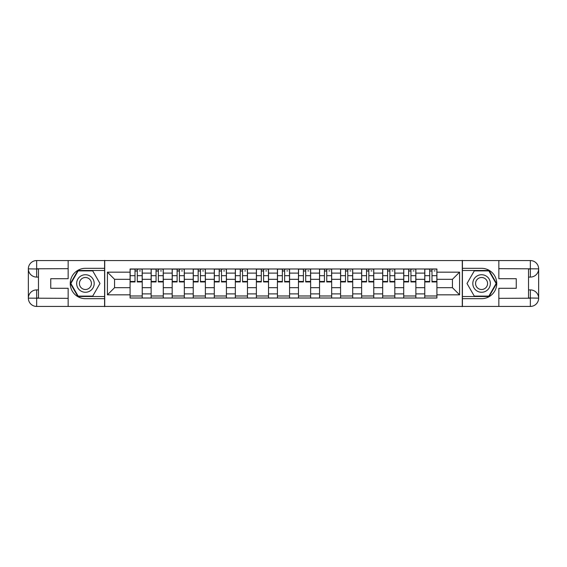 <?xml version="1.0" encoding="UTF-8"?>
<svg xmlns="http://www.w3.org/2000/svg" width="567" height="567" viewBox="0 0 567 567"><rect width="100%" height="100%" fill="white"/><g stroke="black" fill="none" stroke-linecap="round" stroke-linejoin="round"><path stroke-width="0.85" d="M64.51 306.435L502.49 306.435M502.49 260.565L64.51 260.565M151.134 298.008L151.134 273.11L142.232 273.11L142.232 298.008M142.232 273.11L142.232 268.992M151.134 273.11L151.134 268.992M163.282 268.992L163.282 298.008M172.184 298.008L172.184 268.992M184.325 268.992L184.325 298.008M193.234 298.008L193.234 268.992M205.374 268.992L205.374 298.008M214.283 298.008L214.283 268.992M226.424 268.992L226.424 298.008M235.333 298.008L235.333 268.992M247.474 268.992L247.474 298.008M256.376 298.008L256.376 268.992M268.524 268.992L268.524 298.008M277.426 298.008L277.426 268.992M289.574 268.992L289.574 298.008M298.476 298.008L298.476 268.992M310.624 268.992L310.624 298.008M319.526 298.008L319.526 268.992M331.667 268.992L331.667 298.008M340.576 298.008L340.576 268.992M352.717 268.992L352.717 298.008M361.626 298.008L361.626 268.992M373.766 268.992L373.766 298.008M382.675 298.008L382.675 268.992M394.816 268.992L394.816 298.008M403.718 298.008L403.718 268.992M415.866 268.992L415.866 298.008M424.768 298.008L424.768 268.992M424.768 287.682L415.866 287.682M403.718 287.682L394.816 287.682M382.675 287.682L373.766 287.682M361.626 287.682L352.717 287.682M340.576 287.682L331.667 287.682M319.526 287.682L310.624 287.682M298.476 287.682L289.574 287.682M277.426 287.682L268.524 287.682M256.376 287.682L247.474 287.682M235.333 287.682L226.424 287.682M214.283 287.682L205.374 287.682M193.234 287.682L184.325 287.682M172.184 287.682L163.282 287.682M151.134 287.682L142.232 287.682M424.768 279.318L415.866 279.318M403.718 279.318L394.816 279.318M382.675 279.318L373.766 279.318M361.626 279.318L352.717 279.318M340.576 279.318L331.667 279.318M319.526 279.318L310.624 279.318M298.476 279.318L289.574 279.318M277.426 279.318L268.524 279.318M256.376 279.318L247.474 279.318M235.333 279.318L226.424 279.318M214.283 279.318L205.374 279.318M193.234 279.318L184.325 279.318M172.184 279.318L163.282 279.318M151.134 279.318L142.232 279.318M114.569 287.682L130.084 287.682L130.084 279.318L114.569 279.318L114.569 287.682L107.418 294.833L107.418 272.167L130.084 272.167L130.084 279.318M436.916 279.318L436.916 287.682L452.431 287.682L452.431 279.318L436.916 279.318L436.916 268.992L130.084 268.992L130.084 272.167M436.916 272.167L459.582 272.167L459.582 294.833L436.916 294.833L436.916 287.682M130.084 287.682L130.084 298.008L436.916 298.008L436.916 294.833M130.084 294.833L107.418 294.833M462.282 306.641L462.282 260.359M104.718 306.641L104.718 260.359M142.232 295.981L130.084 295.981M135.01 271.019L137.306 271.019M163.282 295.981L151.134 295.981M156.06 271.019L158.356 271.019M184.325 295.981L172.184 295.981M177.11 271.019L179.406 271.019M205.374 295.981L193.234 295.981M198.159 271.019L200.449 271.019M226.424 295.981L214.283 295.981M219.209 271.019L221.499 271.019M247.474 295.981L235.333 295.981M240.252 271.019L242.548 271.019M268.524 295.981L256.376 295.981M261.302 271.019L263.598 271.019M289.574 295.981L277.426 295.981M282.352 271.019L284.648 271.019M310.624 295.981L298.476 295.981M303.402 271.019L305.698 271.019M331.667 295.981L319.526 295.981M324.452 271.019L326.748 271.019M352.717 295.981L340.576 295.981M345.501 271.019L347.791 271.019M373.766 295.981L361.626 295.981M366.551 271.019L368.841 271.019M394.816 295.981L382.675 295.981M387.594 271.019L389.89 271.019M415.866 295.981L403.718 295.981M408.644 271.019L410.94 271.019M436.916 295.981L424.768 295.981M429.694 271.019L431.99 271.019M107.418 272.167L114.569 279.318M452.431 287.682L459.582 294.833M452.431 279.318L459.582 272.167M137.306 281.948L137.306 269.134L142.161 269.134L142.161 281.948L137.306 281.948M135.01 270.884L137.306 270.884M139.461 270.884L140.41 270.884M137.71 269.134L130.155 269.134L130.155 281.948L135.01 281.948L135.01 269.134L134.606 269.134M158.356 281.948L158.356 269.134L163.211 269.134L163.211 281.948L158.356 281.948M156.06 270.884L158.356 270.884M160.511 270.884L161.46 270.884M158.76 269.134L151.205 269.134L151.205 281.948L156.06 281.948L156.06 269.134L155.656 269.134M179.406 281.948L179.406 269.134L184.261 269.134L184.261 281.948L179.406 281.948M177.11 270.884L179.406 270.884M181.56 270.884L182.503 270.884M179.81 269.134L172.255 269.134L172.255 281.948L177.11 281.948L177.11 269.134L176.706 269.134M38.471 277.093L36.649 277.093A8.299 8.299 0 0 1 28.35 268.857A8.299 8.299 0 0 1 36.649 260.565L104.583 260.565L104.583 268.319L85.426 268.319A15.181 15.181 0 0 0 70.244 283.5A15.181 15.181 0 0 0 85.426 298.681L104.583 298.681L104.583 306.435L36.649 306.435A8.299 8.299 0 0 1 28.35 298.143A8.299 8.299 0 0 1 36.649 289.907L38.471 289.907M104.583 298.681L104.583 268.319M68.153 260.565L68.153 278.709L50.746 278.709L50.746 288.291L68.153 288.291L68.153 306.435M36.649 277.093A8.299 8.299 0 0 1 28.35 268.857L36.649 268.992L36.649 277.093A8.299 8.299 0 0 1 28.35 268.857L28.35 298.143L68.153 298.341M36.649 298.341L36.649 306.435A8.299 8.299 0 0 1 28.35 298.143A8.299 8.299 0 0 1 36.649 289.907L36.649 298.008L38.471 298.008L38.471 268.992L36.649 268.992M104.583 270.48L77.906 270.48L70.393 283.5L77.906 296.52L104.583 296.52M528.529 289.907L530.351 289.907A8.299 8.299 0 0 1 538.65 298.143A8.299 8.299 0 0 1 530.351 306.435L462.417 306.435L462.417 298.681L481.574 298.681A15.181 15.181 0 0 0 496.756 283.5A15.181 15.181 0 0 0 481.574 268.319L462.417 268.319L462.417 260.565L530.351 260.565A8.299 8.299 0 0 1 538.65 268.857A8.299 8.299 0 0 1 530.351 277.093L528.529 277.093M462.417 268.319L462.417 298.681M498.847 306.435L498.847 288.291L516.254 288.291L516.254 278.709L498.847 278.709L498.847 260.565M530.351 289.907A8.299 8.299 0 0 1 538.65 298.143L530.351 298.008L530.351 289.907A8.299 8.299 0 0 1 538.65 298.143L538.65 268.857L498.847 268.659M530.351 268.659L530.351 260.565A8.299 8.299 0 0 1 538.65 268.857A8.299 8.299 0 0 1 530.351 277.093L530.351 268.992L528.529 268.992L528.529 298.008L530.351 298.008M462.417 296.52L489.094 296.52L496.607 283.5L489.094 270.48L462.417 270.48M76.651 283.5A8.767 8.767 0 0 0 85.426 292.267A8.767 8.767 0 0 0 94.193 283.5A8.767 8.767 0 0 0 85.426 274.733A8.767 8.767 0 0 0 76.651 283.5M79.423 283.5A6.003 6.003 0 0 0 85.426 289.503A6.003 6.003 0 0 0 91.429 283.5A6.003 6.003 0 0 0 85.426 277.497A6.003 6.003 0 0 0 79.423 283.5M92.712 270.884L99.99 283.5L92.712 296.116L78.14 296.116L70.861 283.5L78.14 270.884L92.712 270.884M472.807 283.5A8.767 8.767 0 0 0 481.574 292.267A8.767 8.767 0 0 0 490.349 283.5A8.767 8.767 0 0 0 481.574 274.733A8.767 8.767 0 0 0 472.807 283.5M475.571 283.5A6.003 6.003 0 0 0 481.574 289.503A6.003 6.003 0 0 0 487.577 283.5A6.003 6.003 0 0 0 481.574 277.497A6.003 6.003 0 0 0 475.571 283.5M488.86 270.884L496.139 283.5L488.86 296.116L474.288 296.116L467.01 283.5L474.288 270.884L488.86 270.884M200.449 281.948L200.449 269.134L205.311 269.134L205.311 281.948L200.449 281.948M198.159 270.884L200.449 270.884M202.61 270.884L203.553 270.884M200.86 269.134L193.297 269.134L193.297 281.948L198.159 281.948L198.159 269.134L197.755 269.134M221.499 281.948L221.499 269.134L226.361 269.134L226.361 281.948L221.499 281.948M219.209 270.884L221.499 270.884M223.66 270.884L224.603 270.884M221.903 269.134L214.347 269.134L214.347 281.948L219.209 281.948L219.209 269.134L218.798 269.134M242.548 281.948L242.548 269.134L247.403 269.134L247.403 281.948L242.548 281.948M240.252 270.884L242.548 270.884M244.71 270.884L245.653 270.884M242.952 269.134L235.397 269.134L235.397 281.948L240.252 281.948L240.252 269.134L239.848 269.134M263.598 281.948L263.598 269.134L268.453 269.134L268.453 281.948L263.598 281.948M261.302 270.884L263.598 270.884M265.76 270.884L266.703 270.884M264.002 269.134L256.447 269.134L256.447 281.948L261.302 281.948L261.302 269.134L260.898 269.134M284.648 281.948L284.648 269.134L289.503 269.134L289.503 281.948L284.648 281.948M282.352 270.884L284.648 270.884M286.803 270.884L287.752 270.884M285.052 269.134L277.497 269.134L277.497 281.948L282.352 281.948L282.352 269.134L281.948 269.134M305.698 281.948L305.698 269.134L310.553 269.134L310.553 281.948L305.698 281.948M303.402 270.884L305.698 270.884M307.853 270.884L308.802 270.884M306.102 269.134L298.547 269.134L298.547 281.948L303.402 281.948L303.402 269.134L302.998 269.134M326.748 281.948L326.748 269.134L331.603 269.134L331.603 281.948L326.748 281.948M324.452 270.884L326.748 270.884M328.903 270.884L329.845 270.884M327.152 269.134L319.597 269.134L319.597 281.948L324.452 281.948L324.452 269.134L324.048 269.134M347.791 281.948L347.791 269.134L352.653 269.134L352.653 281.948L347.791 281.948M345.501 270.884L347.791 270.884M349.952 270.884L350.895 270.884M348.202 269.134L340.639 269.134L340.639 281.948L345.501 281.948L345.501 269.134L345.097 269.134M368.841 281.948L368.841 269.134L373.703 269.134L373.703 281.948L368.841 281.948M366.551 270.884L368.841 270.884M371.002 270.884L371.945 270.884M369.245 269.134L361.689 269.134L361.689 281.948L366.551 281.948L366.551 269.134L366.14 269.134M389.89 281.948L389.89 269.134L394.745 269.134L394.745 281.948L389.89 281.948M387.594 270.884L389.89 270.884M392.052 270.884L392.995 270.884M390.294 269.134L382.739 269.134L382.739 281.948L387.594 281.948L387.594 269.134L387.19 269.134M410.94 281.948L410.94 269.134L415.795 269.134L415.795 281.948L410.94 281.948M408.644 270.884L410.94 270.884M413.102 270.884L414.045 270.884M411.344 269.134L403.789 269.134L403.789 281.948L408.644 281.948L408.644 269.134L408.24 269.134M431.99 281.948L431.99 269.134L436.845 269.134L436.845 281.948L431.99 281.948M429.694 270.884L431.99 270.884M434.145 270.884L435.095 270.884M432.394 269.134L424.839 269.134L424.839 281.948L429.694 281.948L429.694 269.134L429.29 269.134M403.718 273.11L394.816 273.11M382.675 273.11L373.766 273.11M361.626 273.11L352.717 273.11M340.576 273.11L331.667 273.11M319.526 273.11L310.624 273.11M298.476 273.11L289.574 273.11M277.426 273.11L268.524 273.11M256.376 273.11L247.474 273.11M235.333 273.11L226.424 273.11M214.283 273.11L205.374 273.11M193.234 273.11L184.325 273.11M172.184 273.11L163.282 273.11M424.768 273.11L415.866 273.11M403.718 293.89L394.816 293.89M382.675 293.89L373.766 293.89M361.626 293.89L352.717 293.89M340.576 293.89L331.667 293.89M319.526 293.89L310.624 293.89M298.476 293.89L289.574 293.89M277.426 293.89L268.524 293.89M256.376 293.89L247.474 293.89M235.333 293.89L226.424 293.89M214.283 293.89L205.374 293.89M193.234 293.89L184.325 293.89M172.184 293.89L163.282 293.89M151.134 293.89L142.232 293.89M424.768 293.89L415.866 293.89M137.306 281.48L142.161 281.48M137.306 275.682L142.161 275.682M130.155 281.48L135.01 281.48M130.155 275.682L135.01 275.682M158.356 281.48L163.211 281.48M158.356 275.682L163.211 275.682M151.205 281.48L156.06 281.48M151.205 275.682L156.06 275.682M179.406 281.48L184.261 281.48M179.406 275.682L184.261 275.682M172.255 281.48L177.11 281.48M172.255 275.682L177.11 275.682M68.153 268.659L36.451 268.801M28.35 298.143A8.299 8.299 0 0 1 36.649 289.907M28.35 268.857A8.299 8.299 0 0 1 36.649 260.565L36.649 268.659M498.847 298.341L530.549 298.199M538.65 268.857A8.299 8.299 0 0 1 530.351 277.093M538.65 298.143A8.299 8.299 0 0 1 530.351 306.435L530.351 298.341M200.449 281.48L205.311 281.48M200.449 275.682L205.311 275.682M193.297 281.48L198.159 281.48M193.297 275.682L198.159 275.682M221.499 281.48L226.361 281.48M221.499 275.682L226.361 275.682M214.347 281.48L219.209 281.48M214.347 275.682L219.209 275.682M242.548 281.48L247.403 281.48M242.548 275.682L247.403 275.682M235.397 281.48L240.252 281.48M235.397 275.682L240.252 275.682M263.598 281.48L268.453 281.48M263.598 275.682L268.453 275.682M256.447 281.48L261.302 281.48M256.447 275.682L261.302 275.682M284.648 281.48L289.503 281.48M284.648 275.682L289.503 275.682M277.497 281.48L282.352 281.48M277.497 275.682L282.352 275.682M305.698 281.48L310.553 281.48M305.698 275.682L310.553 275.682M298.547 281.48L303.402 281.48M298.547 275.682L303.402 275.682M326.748 281.48L331.603 281.48M326.748 275.682L331.603 275.682M319.597 281.48L324.452 281.48M319.597 275.682L324.452 275.682M347.791 281.48L352.653 281.48M347.791 275.682L352.653 275.682M340.639 281.48L345.501 281.48M340.639 275.682L345.501 275.682M368.841 281.48L373.703 281.48M368.841 275.682L373.703 275.682M361.689 281.48L366.551 281.48M361.689 275.682L366.551 275.682M389.89 281.48L394.745 281.48M389.89 275.682L394.745 275.682M382.739 281.48L387.594 281.48M382.739 275.682L387.594 275.682M410.94 281.48L415.795 281.48M410.94 275.682L415.795 275.682M403.789 281.48L408.644 281.48M403.789 275.682L408.644 275.682M431.99 281.48L436.845 281.48M431.99 275.682L436.845 275.682M424.839 281.48L429.694 281.48M424.839 275.682L429.694 275.682"/></g></svg>
